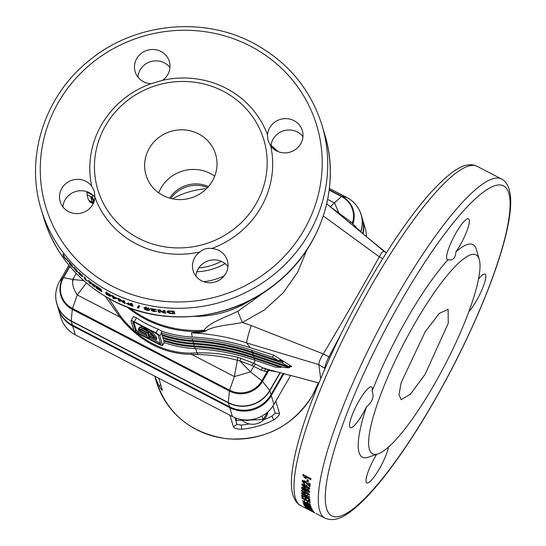 <?xml version="1.0" encoding="UTF-8"?>
<svg xmlns="http://www.w3.org/2000/svg" width="546" height="546" viewBox="0 0 546 546"><rect width="100%" height="100%" fill="white"/><g stroke="black" fill="none" stroke-linecap="round" stroke-linejoin="round"><path stroke-width="0.82" d="M206.388 188.78A76.474 73.164 -16.6 0 0 172.597 198.853M58.176 308.34A30.59 29.266 -16.6 0 0 58.306 308.79A30.59 29.266 -16.6 0 0 72.645 325.982L229.757 407.657A30.59 29.266 -16.6 0 0 271.28 395.529L283.893 373.682M58.306 308.79L60.954 317.67A30.59 29.266 -16.6 0 0 75.293 334.862L232.398 416.537A30.59 29.266 -16.6 0 0 273.928 404.415L290.643 375.464M363.083 233.865A30.59 29.266 -16.6 0 0 362.619 219.567A30.59 29.266 -16.6 0 0 362.483 219.123M366.434 236.657A30.59 29.266 -16.6 0 0 365.267 228.446L362.619 219.567M275.812 401.146L279.456 413.383C279.613 415.035 277.682 417.226 273.669 419.963L270.604 421.464A87.913 84.111 163.4 0 1 245.256 428.863A85.394 81.702 -16.6 0 0 270.604 421.464M245.256 428.863L241.864 429.252C237.012 429.108 234.193 428.296 233.422 426.829L229.975 415.281M158.804 378.276L162.312 390.185M162.244 389.83C162.408 390.984 161.445 389.824 159.364 386.356L157.896 383.449A87.913 84.111 163.4 0 1 154.914 376.255M154.88 376.242A85.394 81.702 -16.6 0 0 157.896 383.449M158.531 378.132A85.394 81.702 -16.6 0 0 159.241 379.736M159.364 386.356L160.599 384.295M235.135 418.202L236.964 424.338L241.141 425.116A85.394 81.702 -16.6 0 0 249.222 423.908M263.834 419.71A85.394 81.702 -16.6 0 0 272.038 416.093L275.136 413.192L272.973 405.951M273.669 419.963L272.038 416.093M241.864 429.252L241.141 425.116M72.666 280.344A15.295 14.633 163.4 0 1 73.294 279.572M248.205 420.652L246.232 420.673M242.731 420.659A15.295 14.633 -16.6 0 0 266.311 416.502A15.295 14.633 -16.6 0 0 268.066 411.691M268.018 411.732L263.015 419.594L236.616 420.468L234.773 417.642M261.957 416.052L263.015 419.594M235.906 418.086L236.616 420.468M276.023 371.608L269.369 370.577L267.185 371.608L264.517 371.184A2.546 1.508 98.7 0 1 265.82 369.096A2.546 1.508 98.7 0 1 266.291 369.007L318.905 382.951L266.277 368.987A2.546 2.177 101 0 1 266.468 369.035L265.281 368.393L263.411 368.106L266.291 369.007M255.037 360.251L254.108 363.302L256.033 364.312A2.546 1.481 118.2 0 0 253.74 366.305L250.518 371.887L240.001 361.036L251.979 365.431L261.165 370.127L264.517 371.184A2.546 1.508 103 0 1 266.011 369.089A2.546 1.508 103 0 1 266.462 369.035M269.744 369.929A2.546 2.273 105.3 0 0 269.369 370.577A2.546 2.041 66 0 1 269.628 369.895M93.81 202.334L93.571 202.436A5.098 4.777 67.9 0 0 91.448 196.669L93.762 195.727M448.246 323.273L448.13 309.289L439.305 313.411L425.184 331.743L401.133 382.698L399.017 394.581L401.16 399.72L410.483 394.13L425.081 374.379L448.246 323.273M372.14 391.202C374.338 396.71 372.474 401.87 366.557 406.661A22.939 4.743 -62.5 0 1 350.348 427.648A22.939 4.743 -62.5 0 1 349.706 426.74A22.939 4.743 -62.5 0 1 357.855 402.975A22.939 4.743 -62.5 0 1 371.512 386.937A22.939 4.743 -62.5 0 1 372.16 387.844A22.939 4.743 -62.5 0 1 372.14 391.202A119.806 24.782 -62.5 0 1 448.068 259.678A22.939 4.743 -62.5 0 1 447.392 259.568A22.939 4.743 -62.5 0 1 446.744 258.668A22.939 4.743 -62.5 0 1 454.9 234.903A22.939 4.743 -62.5 0 1 468.557 218.864A22.939 4.743 -62.5 0 1 469.198 219.772A22.939 4.743 -62.5 0 1 455.93 251.87A119.806 24.782 -62.5 0 1 476.324 249.331A119.806 24.782 -62.5 0 1 476.351 249.413A119.806 24.782 -62.5 0 1 476.371 249.495M478.48 279.136A22.939 4.743 -62.5 0 1 485.025 274.133A22.939 4.743 -62.5 0 1 485.674 275.041A22.939 4.743 -62.5 0 1 480.971 291.939A22.939 4.743 -62.5 0 1 468.802 311.759M388.499 447.065A22.939 4.743 -62.5 0 1 378.269 470.713A22.939 4.743 -62.5 0 1 366.823 482.917A22.939 4.743 -62.5 0 1 366.175 482.009A22.939 4.743 -62.5 0 1 376.542 454.402M314.783 512.824L300.737 505.562A191.175 39.544 -62.5 0 1 295.352 498A191.175 39.544 -62.5 0 1 363.295 299.972A191.175 39.544 -62.5 0 1 477.102 166.312C466.154 161.09 452.716 168.769 430.255 193.141C421.157 203.337 411.534 215.725 401.371 230.31C383.715 255.753 366.564 284.473 349.918 316.455C310.23 393.065 284.637 468.994 292.963 495.133C294.976 500.791 297.563 504.265 300.737 505.562M308.456 509.541L309.548 510.135M306.442 508.19A191.175 39.544 -62.5 0 1 306.238 507.992L314.544 512.455A191.175 39.544 -62.5 0 0 314.755 512.639L306.477 508.121M310.326 509.561A191.175 39.544 -62.5 0 1 310.155 509.336L307.111 507.254L305.166 506.749A191.175 39.544 -62.5 0 0 305.576 507.268L313.527 511.404A191.175 39.544 -62.5 0 1 313.281 511.097L310.326 509.561M307.05 506.736L311.786 508.592A191.175 39.544 -62.5 0 1 311.589 508.142L303.631 504.006A191.175 39.544 -62.5 0 0 303.815 504.422L309.043 507.145L304.231 505.262A191.175 39.544 -62.5 0 0 304.45 505.657L312.408 509.793A191.175 39.544 -62.5 0 1 312.196 509.411L307.05 506.736L307.214 506.435M305.521 504.156L307.009 505.391L305.48 504.6L303.194 502.873A191.175 39.544 -62.5 0 1 303.064 502.497L311.022 506.633A191.175 39.544 -62.5 0 0 311.186 507.104L305.692 503.862M479.217 259.261A112.155 23.198 -62.5 0 1 479.245 259.343A112.155 23.198 -62.5 0 1 444.908 365.042A112.155 23.198 -62.5 0 1 378.112 453.869A112.155 23.198 -62.5 0 1 369.43 449.419A112.155 23.198 -62.5 0 1 415.008 323.075A112.155 23.198 -62.5 0 1 479.217 259.261M378.112 453.869L368.325 457.2A119.806 24.782 -62.5 0 1 359.05 452.45A119.806 24.782 -62.5 0 1 366.557 406.661M162.571 80.31L150.873 83.722A17.841 17.069 163.4 0 1 143.502 81.736A17.841 17.069 163.4 0 1 135.135 71.703A17.841 17.069 163.4 0 1 141.223 53.412A17.841 17.069 163.4 0 1 160.968 51.481A17.841 17.069 163.4 0 1 169.335 61.514A17.841 17.069 163.4 0 1 162.571 80.31A91.762 87.797 163.4 0 1 226.153 88.329A91.762 87.797 163.4 0 1 267.499 134.855A17.841 17.069 163.4 0 1 293.96 120.625A17.841 17.069 163.4 0 1 302.327 130.651A17.841 17.069 163.4 0 1 296.239 148.949A17.841 17.069 163.4 0 1 276.494 150.873A17.841 17.069 163.4 0 1 270.761 146.048A91.762 87.797 163.4 0 1 211.602 248.512A17.841 17.069 163.4 0 1 218.98 250.498A17.841 17.069 163.4 0 1 227.348 260.531A17.841 17.069 163.4 0 1 221.253 278.822A17.841 17.069 163.4 0 1 201.508 280.753A17.841 17.069 163.4 0 1 193.148 270.72A17.841 17.069 163.4 0 1 199.904 251.931A91.762 87.797 163.4 0 1 136.323 243.912A91.762 87.797 163.4 0 1 94.977 197.379A17.841 17.069 163.4 0 1 68.516 211.616A17.841 17.069 163.4 0 1 60.149 201.583A17.841 17.069 163.4 0 1 66.243 183.292A17.841 17.069 163.4 0 1 85.981 181.361A17.841 17.069 163.4 0 1 91.714 186.193L94.24 191.039L94.977 197.379A17.841 17.069 -16.6 0 0 89.367 192.731A17.841 17.069 -16.6 0 0 62.906 206.948M169.963 67.513A17.841 17.069 -16.6 0 0 164.353 62.851A17.841 17.069 -16.6 0 0 137.892 77.075M302.955 136.657A17.841 17.069 -16.6 0 0 297.352 131.995A17.841 17.069 -16.6 0 0 270.891 146.212M227.975 266.53A17.841 17.069 -16.6 0 0 222.365 261.868A17.841 17.069 -16.6 0 0 195.905 276.092M106.115 292.403L105.651 292.997L106.723 294.465L110.306 296.444L110.783 295.83L107.815 293.141L106.115 292.403L105.651 292.997L106.327 291.946L107.385 293.407L106.723 294.465M109.241 294.663L110.94 295.366L110.306 296.444L110.783 295.83M99.727 288.704A146.567 140.233 163.4 0 1 95.536 285.913L95.414 285.49A146.567 140.233 163.4 0 0 101.051 289.203L101.815 291.755A146.567 140.233 163.4 0 1 96.267 288.111L96.137 287.681A146.567 140.233 163.4 0 0 100.232 290.411L100.068 289.851A146.567 140.233 163.4 0 1 96.253 287.319L96.13 286.896A146.567 140.233 163.4 0 0 99.938 289.428L99.891 288.472M93.291 285.292L89.981 281.531A146.567 140.233 163.4 0 1 88.527 280.398L89.285 282.958A146.567 140.233 163.4 0 0 90.636 284.002L90.138 282.323L93.502 286.145A146.567 140.233 163.4 0 0 94.956 287.189L94.192 284.637A146.567 140.233 163.4 0 1 92.8 283.633L93.291 285.292L94.076 284.309M85.429 277.887L85.968 279.709L87.667 281.163L85.927 280.228A146.567 140.233 163.4 0 1 84.883 279.34L84.118 276.788A146.567 140.233 163.4 0 0 85.429 277.887M78.679 272.038L78.351 272.468L79.286 274.099L82.262 276.849L82.61 276.406L80.071 273.164L78.679 272.038L78.351 272.468L78.754 272.079M82.63 276.474L82.262 276.849L82.61 276.406M74.611 268.625L77.273 270.966L75.362 268.591C73.799 267.062 73.198 266.748 73.573 267.636L76.037 271.082L77.757 272.215L74.611 268.625L74.884 268.12M73.553 267.185L73.573 267.636L73.942 267.308M68.81 261.78A146.567 140.233 163.4 0 0 70.966 264.257L69.219 263.152L71.205 265.895L72.877 267.226L70.441 264.325L72.502 265.609A146.567 140.233 163.4 0 1 68.666 261.288L68.973 261.65M70.311 264.373L70.727 264.093M68.195 261.452A146.567 140.233 163.4 0 1 66.121 258.906L65.998 258.483A146.567 140.233 163.4 0 0 68.066 261.022L68.195 261.452M63.848 255.296L64.394 257.111L65.725 258.893L64.408 257.582A146.567 140.233 163.4 0 1 63.595 256.49L62.838 253.938A146.567 140.233 163.4 0 0 63.848 255.296M158.729 192.84A36.323 34.753 163.4 0 1 210.394 173.512A36.323 34.753 163.4 0 1 214.708 176.16M198.594 133.906A36.323 34.753 163.4 0 1 215.629 154.32A36.323 34.753 163.4 0 1 203.228 191.564A36.323 34.753 163.4 0 1 163.036 195.488A36.323 34.753 163.4 0 1 146.007 175.068A36.323 34.753 163.4 0 1 158.408 137.831A36.323 34.753 163.4 0 1 198.594 133.906M93.045 203.651L89.947 202.04A7.391 1.529 -62.5 0 1 89.803 201.904L88.868 200.375A114.708 23.731 -62.5 0 1 87.824 197.959A114.708 23.731 -62.5 0 1 87.203 194.799L86.903 192.165A7.391 1.529 -62.5 0 1 86.903 191.68M88.868 200.375L92.315 202.163L90.854 197.693L91.448 196.669M149.427 330.057A31.102 6.361 -150 0 1 156.907 338.65L156.286 339.728L148.314 335.592L149.099 338.22L147.331 337.298L146.546 334.671L138.582 330.528A31.102 6.361 30 0 1 138.52 330.337A31.102 6.361 30 0 1 138.411 329.361L138.78 328.712M108.907 298.525L120.823 316.598C130.05 328.364 140.725 337.421 152.839 343.755C164.974 350.027 177.703 353.139 191.025 353.091L197.126 352.928L195.55 348.641M320.686 378.678L318.816 364.585L246.669 342.929C228.692 337.094 210.285 333.749 191.441 332.889L192.274 337.059A109.609 104.866 -16.6 0 1 162.019 331.217L158.169 329.122A109.609 104.866 163.4 0 1 146.976 324.092A109.609 104.866 163.4 0 1 136.486 317.847L133.552 316.68M138.397 238.165A86.671 82.917 163.4 0 1 105.583 125.587A86.671 82.917 163.4 0 1 223.232 91.23A86.671 82.917 163.4 0 1 256.047 203.808A86.671 82.917 163.4 0 1 138.397 238.165M91.714 186.193A91.762 87.797 163.4 0 1 150.873 83.722M199.904 251.931C203.283 249.024 207.18 247.884 211.602 248.512M270.761 146.048L268.025 140.493L267.499 134.855M283.217 373.505L271.014 394.642A30.59 29.266 163.4 0 1 229.491 406.77L72.386 325.095A30.59 29.266 163.4 0 1 58.04 307.903L56.866 303.965A30.59 29.266 163.4 0 1 56.156 290.875M354.613 203.399A30.59 29.266 163.4 0 1 361.179 214.742L362.353 218.68A30.59 29.266 163.4 0 1 362.687 233.538M207.623 187.51A29.948 28.658 -16.6 0 0 170.871 198.457M169.71 198.15A29.948 28.658 163.4 0 1 208.422 186.616M386.37 252.771L367.281 237.367L384.145 251.44L386.425 252.812M256.033 364.312L263.411 368.106A2.546 1.488 116.1 0 0 261.165 370.127M306.975 249.672L297.604 272.338L283.162 292.847L264.414 309.944L242.383 322.44L251.235 325.553A16.059 1.454 -71.9 0 0 246.669 342.929L250.17 347.693L273.717 355.153L272.502 357.268L279.047 361.07L279.675 359.991L283.081 361.971L282.453 363.049L289.005 366.857L289.626 365.772L291.332 366.762L289.906 366.7L289.278 367.779L283.79 367.526L253.965 357.459L253.433 355.685L289.278 367.779M291.332 366.762L291.578 366.339L273.717 355.153M237.831 311.288A12.742 0.56 -113.1 0 0 242.383 322.44C230.173 325.075 215.281 325.423 205.999 330.719L204.02 331.777L200.594 332.337L191.441 332.889L202.382 331.067A5.098 0.362 -93 0 1 202.266 330.35L203.972 330.344C210.039 321.908 225.894 317.335 237.831 311.288L270.536 287.797M359.009 230.46L359.186 230.146L355.999 227.791M350.034 222.966L350.716 221.792L356.285 227.286L355.937 227.894M350.716 221.792L331.047 207.275M145.884 332.439L140.827 329.811L140.206 330.89L146.376 334.104L145.871 332.398L138.691 328.665A31.102 6.361 30 0 1 145.461 328.521A31.102 6.361 -150 0 1 156.286 339.728M140.206 330.89A29.061 5.945 30 0 1 140.192 330.289L138.411 329.361M140.888 329.327A29.061 5.945 30 0 1 145.7 329.313A29.061 5.945 -150 0 1 154.32 338.233L148.15 335.019L147.468 332.746L140.888 329.327M359.186 230.146L362.237 233.156M279.047 361.07L252.354 352.061C233.081 345.529 213.186 341.68 192.677 340.513A111.357 106.538 -16.6 0 1 161.875 334.555L161.152 332.712A111.357 106.538 -16.6 0 0 192.151 338.738C212.66 339.899 232.548 343.748 251.822 350.279L272.502 357.268M289.005 366.857L253.16 354.757C233.886 348.225 213.991 344.376 193.482 343.216A111.357 106.538 -16.6 0 1 162.681 337.257L162.148 335.476A111.357 106.538 -16.6 0 0 192.95 341.434C213.459 342.601 233.354 346.451 252.627 352.982L282.453 363.049M253.965 357.459C234.684 350.928 214.796 347.079 194.287 345.911A111.357 106.538 -16.6 0 1 163.486 339.953L162.954 338.179A111.357 106.538 -16.6 0 0 193.755 344.137C214.264 345.304 234.159 349.153 253.433 355.685M254.77 360.162C235.49 353.631 215.602 349.781 195.093 348.614A111.357 106.538 -16.6 0 1 164.223 342.629L163.759 340.881A111.357 106.538 -16.6 0 0 194.56 346.84C215.069 348 234.964 351.849 254.238 358.381L280.931 367.397L275.443 367.144L254.77 360.162L254.238 358.381M164.162 340.185L163.759 340.881M281.333 366.7L280.931 367.397M163.356 337.483L162.954 338.179M289.23 366.468L289.906 366.7M162.551 334.787L162.148 335.476M279.272 360.688L283.081 361.971M162.019 331.217L161.152 332.712M192.274 337.059C212.128 338.117 231.422 341.66 250.17 347.693M240.82 358.121L240.001 361.036L237.537 360.264C224.147 356.681 210.927 354.784 197.884 354.566A2.546 1.031 87.4 0 0 197.126 352.928C210.456 352.532 224.044 354.006 237.892 357.35L254.108 363.302A2.546 1.269 116.9 0 0 251.979 365.431M251.235 325.553L323.28 353.945C344.11 318.953 362.797 286.582 379.347 256.832L323.3 215.991M135.606 331.217A2.041 0.416 -150 0 0 137.544 332.705L159.234 343.98A2.041 0.416 -150 0 0 160.831 344.43A2.041 0.416 -150 0 0 160.831 344.335L158.06 335.026A2.041 0.416 -150 0 0 156.122 333.538L134.432 322.263A2.041 0.416 -150 0 0 132.835 321.812A2.041 0.416 -150 0 0 132.835 321.908L135.606 331.217L136.234 330.139A2.041 0.416 -150 0 0 138.172 331.627L147.011 336.22M133.838 330.296A4.081 0.833 -150 0 0 137.715 333.278L159.405 344.546A4.081 0.833 -150 0 0 162.592 345.454A4.081 0.833 -150 0 0 162.606 345.256L159.828 335.947A4.081 0.833 -150 0 0 155.951 332.964L134.268 321.696A4.081 0.833 -150 0 0 131.074 320.789A4.081 0.833 -150 0 0 131.06 320.993L133.838 330.296M133.797 321.963L136.234 330.139M149.502 337.517L159.855 342.902A2.041 0.416 -150 0 0 160.497 343.202M143.366 326.904A31.102 6.361 30 0 0 139.312 327.586L138.691 328.665M140.568 329.641L140.192 330.289M149.433 336.172L149.727 337.141L149.099 338.22M145.693 328.119L145.461 328.521M148.15 335.019L148.771 333.94L153.037 336.159M148.771 333.94L148.096 331.668L147.468 332.746M148.096 331.668L142.881 328.958M271.464 145.639L271.116 144.478M382.712 258.715L379.347 256.832C381.279 252.887 382.876 251.092 384.145 251.44L386.356 252.914M325.047 368.475L318.816 364.585C318.905 361.896 320.393 358.353 323.273 353.945L328.924 356.831C326.392 361.643 325.007 365.424 324.781 368.188L324.754 369.157M69.956 266.462L63.5 277.641A23.778 22.748 -16.6 0 0 72.502 308.531L229.607 390.206A23.778 22.748 -16.6 0 0 261.889 380.78L250.518 371.887L234.37 376.597L191.735 354.436C163.582 354.006 139.639 341.557 119.902 317.089L105.494 296.56M120.823 316.598L119.902 317.089L77.266 294.929C73.58 289.592 72.079 284.439 72.761 279.47L83.688 280.589M327.661 199.406L334.596 203.01L338.861 213.049M72.611 281.183A13.002 12.435 163.4 0 1 73.567 279.627M112.196 295.932A146.567 140.233 163.4 0 1 111.179 295.406L111.302 295.83A146.567 140.233 163.4 0 0 112.326 296.355L112.797 297.925A146.567 140.233 163.4 0 0 114.134 298.601L117.09 298.662L116.967 298.239A146.567 140.233 163.4 0 1 113.745 296.703L113.588 296.178A146.567 140.233 163.4 0 1 112.046 295.406L112.196 295.932L112.394 295.584M123.328 301.993L119.554 298.949A146.567 140.233 163.4 0 1 117.854 298.191L118.619 300.75A146.567 140.233 163.4 0 0 120.195 301.453L119.697 299.774L123.526 302.859A146.567 140.233 163.4 0 0 125.205 303.535L124.44 300.983A146.567 140.233 163.4 0 1 122.836 300.334L123.328 301.993L123.806 300.73M130.904 304.211A146.567 140.233 163.4 0 1 129.784 303.822L126.365 303.289L130.296 305.439A146.567 140.233 163.4 0 0 133.033 306.367L132.269 303.815A146.567 140.233 163.4 0 1 130.624 303.262L130.904 304.211L131.204 303.46M138.486 308.053A146.567 140.233 163.4 0 1 137.23 307.685L138.588 305.74A146.567 140.233 163.4 0 0 139.851 306.088L138.486 308.053L138.875 306.879A145.297 139.012 163.4 0 1 137.974 306.62M144.731 309.671A146.567 140.233 163.4 0 0 149.038 310.64L149.645 309.432L145.584 308.299L146.826 308.169L149.761 309.104L146.628 307.726L144.349 307.507L143.891 307.91L147.734 309.473L147.522 309.855A146.567 140.233 163.4 0 1 144.581 309.179L144.731 309.671L144.847 309.241M145.905 307.105L145.584 308.299L145.898 307.009M144.349 307.507L143.96 307.651M150.716 309.063A146.567 140.233 163.4 0 0 154.033 309.664L151.119 310.435L154.068 311.63L156.722 311.329L153.979 311.213L153.071 310.456L156.422 309.582A146.567 140.233 163.4 0 1 150.566 308.572L150.716 309.063L150.819 308.62M153.085 309.486L153.071 310.456L153.33 309.248M163.739 312.114L159.671 310.039A146.567 140.233 163.4 0 1 157.801 309.787L158.565 312.339A146.567 140.233 163.4 0 0 160.299 312.578L159.801 310.899L163.93 313.001A146.567 140.233 163.4 0 0 165.745 313.186L164.988 310.633A146.567 140.233 163.4 0 1 163.247 310.456L163.739 312.114L163.793 310.517M171.499 313.609A146.567 140.233 163.4 0 0 174.843 313.759L174.085 311.206A146.567 140.233 163.4 0 1 170.639 311.049L167.82 311.118L166.871 312.019L169.765 313.459L171.499 313.609L171.54 313.192M455.93 251.87C455.405 258.238 452.784 260.838 448.068 259.678M305.139 476.706L306.238 478.569L304.709 477.777L302.873 475.327A191.175 39.544 -62.5 0 1 302.996 474.556L310.954 478.692A191.175 39.544 -62.5 0 0 310.804 479.654L305.139 476.706L305.76 475.805M306.845 481.388A191.175 39.544 -62.5 0 1 307.077 479.613L308.408 480.303A191.175 39.544 -62.5 0 0 308.169 482.077L306.845 481.388L307.473 480.46A189.906 39.285 -62.5 0 1 307.548 479.852M309.91 486.848A191.175 39.544 -62.5 0 1 310.23 483.858L308.702 483.06A191.175 39.544 -62.5 0 0 308.504 484.78L304.436 480.849L302.109 481.142L304.361 483.845L304.6 483.06L303.433 481.852L304.115 480.767L303.433 481.852L304.538 481.845L305.439 482.5L309.91 486.848M302.245 480.739L302.743 480.2M309.152 487.196L308.517 488.165L307.569 488.151L307.685 489.059L309.835 488.97L305.89 485.298C303.658 484.036 302.293 483.838 301.781 484.718L304.286 487.401L306.879 487.455L306.279 486.315L308.483 488.274L309.118 487.305M301.877 484.425L302.416 483.749M305.699 488.636L302.464 487.373L301.604 487.885L302.382 489.223L305.583 491.284C307.808 492.581 309.173 492.84 309.664 492.076L308.893 490.717L305.699 488.636M301.685 487.598L302.238 486.902L303.078 488.288M303.842 492.226L305.132 493.802L303.596 493.011L301.549 490.888A191.175 39.544 -62.5 0 1 301.549 490.301L309.507 494.437A191.175 39.544 -62.5 0 0 309.507 495.167L303.842 492.226L304.47 491.216M304.497 496.287L309.562 497.583A191.175 39.544 -62.5 0 1 309.534 496.833L301.576 492.697A191.175 39.544 -62.5 0 0 301.604 493.393L306.832 496.109L301.685 494.792A191.175 39.544 -62.5 0 0 301.74 495.475L309.698 499.61A191.175 39.544 -62.5 0 1 309.643 498.962L304.497 496.287L305.125 495.249M308.64 501.276A191.175 39.544 -62.5 0 1 308.422 499.474L309.746 500.163A191.175 39.544 -62.5 0 0 310.053 502.552L302.102 498.416A191.175 39.544 -62.5 0 1 301.795 496.068L303.119 496.764A191.175 39.544 -62.5 0 0 303.337 498.518L305.071 499.419A191.175 39.544 -62.5 0 1 304.866 497.788L306.197 498.478A191.175 39.544 -62.5 0 0 306.395 500.109L308.64 501.276L309.268 500.225A189.906 39.285 -62.5 0 1 309.22 499.89M304.566 500.532L303.938 501.61L304.784 501.794L304.497 501.173L302.593 500.853L306.934 503.91C309.173 505.139 310.415 505.528 310.66 505.084L307.869 502.866L305.548 502.381L306.34 503.207L303.938 501.61L304.566 500.477M329.948 357.48L328.931 356.831L341.509 333.087M203.972 330.344L205.999 330.719L203.904 330.705A5.098 0.491 -85.6 0 0 203.972 330.344M204.02 331.777A10.197 7.289 -122 0 0 202.382 331.067L203.904 330.705A10.197 7.733 -143.3 0 1 205.364 331.176M93.305 203.481A109.132 104.416 -16.6 0 1 93.571 202.436L93.421 202.518A5.098 4.859 50.2 0 0 91.141 196.847L87.203 194.799M93.264 203.01L93.421 202.518L93.264 203.01M92.888 204.272L93.339 200.914A5.098 4.791 -11.4 0 0 90.854 197.693M127.122 307.07A109.609 104.866 163.4 0 0 145.529 319.219A109.609 104.866 163.4 0 0 199.27 331.531A10.197 5.508 -100.8 0 1 200.594 332.337M352.293 223.348A23.778 22.748 -16.6 0 0 341.462 196.471L330.296 206.668M197.884 354.566L191.735 354.436A2.546 1.167 89.8 0 0 191.025 353.091M237.892 357.35L234.37 376.597L229.607 390.206A2.546 0.526 -62.5 0 0 229.402 391.018L228.303 402.573A30.501 29.184 -16.6 0 0 269.71 390.486L280.002 372.659M269.185 369.772A2.546 2.116 72 0 0 268.536 370.898L262.503 381.354A24.379 23.328 163.4 0 1 229.402 391.018L72.297 309.343A2.546 0.526 -62.5 0 1 72.502 308.531L77.266 294.929L86.425 282.964M271.219 371.062A2.546 2.273 104.3 0 1 271.587 370.42M280.228 372.72L269.84 390.704A2.546 0.519 30 0 0 269.71 390.486L262.503 381.354A2.546 0.519 -150 0 0 261.889 380.78L267.185 371.608A2.546 1.502 95.2 0 1 268.332 369.546M169.765 313.459L169.806 312.995M172.789 311.159L172.966 313.267L172.454 311.561A146.567 140.233 163.4 0 1 171.014 311.493L169.854 311.445L168.625 312.175L167.315 311.281M174.474 312.517A145.297 139.012 163.4 0 1 173.021 312.462M168.625 312.175L170.509 313.111L172.099 313.227A146.567 140.233 163.4 0 0 172.966 313.267M169.854 311.445L169.895 311.015M172.454 311.561L172.488 311.145M159.91 311.288A145.297 139.012 163.4 0 1 158.777 311.131L158.565 312.339M158.777 311.131L158.401 309.869M159.998 309.684L159.801 310.899M165.37 311.916A145.297 139.012 163.4 0 1 164.093 311.786L163.93 313.001M154.068 311.63L154.149 311.24M152.928 310.101L152.314 309.882M154.033 309.664L154.129 309.213M148.294 308.852L148.594 307.657M146.826 308.169L146.922 307.794M149.372 309.37L149.338 309.439A145.297 139.012 163.4 0 1 147.829 309.118L147.734 309.473M149.038 310.64L149.338 309.439M146.669 309.329L146.772 308.947M145.7 307.746L145.127 307.487M139.489 305.992L138.875 306.879M128.433 304.293L128.276 304.675M132.596 304.921A145.297 139.012 163.4 0 1 131.579 304.572M128.467 302.682L127.989 303.89L130.05 304.293A146.567 140.233 163.4 0 0 131.033 304.634L131.258 305.391L131.511 303.562M128.467 302.743L127.989 303.89L130.392 305.091A146.567 140.233 163.4 0 0 131.258 305.391M131.033 304.634L131.463 303.542M119.731 299.884A145.297 139.012 163.4 0 1 119.178 299.638L118.619 300.75M119.178 299.638L118.885 298.655M119.943 299.269L119.697 299.774M124.754 302.02A145.297 139.012 163.4 0 1 124.044 301.733L123.526 302.859M124.044 301.733L123.608 301.385M112.681 295.727L112.326 296.355M113.889 297.085A145.297 139.012 163.4 0 1 113.411 296.84L112.797 297.925M113.411 296.84L113.145 295.959M114.735 297.509L114.134 298.601M115.875 297.727L115.718 298.02A146.567 140.233 163.4 0 1 113.868 297.126L114.121 297.98L115.718 298.02M109.917 294.471L109.275 295.543L107.944 293.571L107.132 293.325L108.463 295.304L109.275 295.543L109.903 293.939M107.391 292.915L107.146 293.85M100.396 288.786L99.938 289.428M100.689 288.97L100.068 289.851M100.867 289.087L100.232 290.411M101.269 289.933A145.297 139.012 163.4 0 1 100.785 289.626M90.288 282.145A145.297 139.012 163.4 0 1 90.104 282.002L89.285 282.958M90.104 282.002L89.96 281.511M94.369 285.224A145.297 139.012 163.4 0 1 94.281 285.162L93.502 286.145M94.281 285.162L93.81 284.637M85.927 280.228L86.261 279.859M84.883 279.34L85.62 278.542M79.286 274.099L79.627 273.771M81.388 275.744L82.269 274.85L81.381 275.75L79.539 273.157L80.719 275.32L81.381 275.75L81.723 274.87M79.539 273.157L79.586 273.642M76.802 270.809L74.877 269.301L75.887 270.632L76.856 270.877M63.595 256.49L64.1 256.135M310.312 510.537L314.749 512.837L310.312 510.537M305.903 506.668L305.576 507.268M306.388 507.248L306.524 507.48A191.175 39.544 -62.5 0 0 306.647 507.65L308.995 508.872A191.175 39.544 -62.5 0 1 308.852 508.674L306.545 506.968M308.995 508.872L309.207 508.483M306.34 503.207L306.968 502.129M306.934 503.91L307.173 503.494M307.166 502.627L306.797 502.429M309.609 503.938L309.336 504.402L306.9 503.153L309.336 504.47L309.957 503.398M308.272 503.084L308.067 503.439M307.521 502.081L306.9 503.153L307.528 502.006M305.678 498.211A189.906 39.285 -62.5 0 0 305.699 498.368L305.071 499.419M303.214 497.611L302.73 497.358L302.102 498.416M302.73 497.358A189.906 39.285 -62.5 0 1 302.6 496.491M309.848 501.057L309.022 500.634M306.272 499.201L305.453 498.778M307.848 495.959L307.05 495.754M301.924 492.881L301.604 493.393M307.466 495.085L306.832 496.109M302.088 494.901L301.74 495.475M304.839 495.72L304.415 495.502M303.596 493.011L304.231 491.994M301.549 490.888L302.184 489.885M309.562 491.591L308.422 491.311M305.583 491.284L306.21 490.288M302.382 489.223L303.016 488.233M303.692 489.441L308.333 491.386L305.658 489.434L302.928 488.574L303.692 489.441M308.968 490.397L308.333 491.386L308.94 490.499M308.203 489.537L307.575 490.52M306.292 488.452L305.658 489.434M306.279 486.315L306.907 485.353M306.784 487.005L305.542 486.718M304.286 487.401L304.914 486.425M303.187 485.21L302.464 484.131M309.773 488.513L308.545 488.179M307.685 489.059L308.313 488.083M303.76 484.35L303.112 485.387L304.272 486.547L305.562 486.616L304.463 485.442L303.112 485.387L303.781 484.295M306.053 485.872L306.163 485.442M305.091 484.479L304.463 485.442M310.032 485.585L308.695 484.493M305.439 482.5L306.067 481.565M304.538 481.845L305.166 480.91M303.453 481.77L302.737 480.439M308.504 484.78L309.138 483.838A189.906 39.285 -62.5 0 1 309.193 483.319M308.319 480.903L307.473 480.46M304.709 477.777L305.337 476.863M305.228 476.583L304.402 475.286M302.873 475.327L303.501 474.426M318.366 382.821L312.292 395.809C292.595 426.556 264.271 440.888 227.327 438.813C191.53 433.64 167.861 414.55 156.333 381.538A85.394 81.702 -16.6 0 0 228.167 438.8A85.394 81.702 -16.6 0 0 312.298 395.686A85.394 81.702 -16.6 0 0 318.325 382.807M75.293 334.862L72.645 325.982M273.928 404.415L271.28 395.529M232.398 416.537L229.757 407.657M236.964 424.338L233.422 426.829M279.456 413.383L275.136 413.192M277.498 151.358A109.132 104.416 -16.6 0 0 270.966 145.468M196.84 271.765A58.32 55.794 -16.6 0 0 225.082 263.622M198.785 267.915A57.35 54.873 -16.6 0 0 221.376 261.391M129.641 308.019A109.132 104.416 -16.6 0 0 145.584 318.209A109.132 104.416 -16.6 0 0 202.266 330.35M508.763 193.148A186.077 38.493 -62.5 0 1 433.149 402.764A186.077 38.493 -62.5 0 1 326.617 508.633A186.077 38.493 -62.5 0 1 402.231 299.017A186.077 38.493 -62.5 0 1 508.763 193.148M501.446 178.965C504.716 180.385 507.309 183.859 509.22 189.387L510.394 195.345C511.397 204.77 510.053 217.281 506.36 232.876C503.228 246.198 498.607 261.206 492.499 277.907C481.729 307.186 467.963 337.913 451.214 370.092C429.907 410.688 408.428 445.127 386.773 473.409C376.795 486.336 367.581 496.703 359.125 504.504C348.826 513.581 337.626 523.075 325.082 518.215A191.175 39.544 -62.5 0 1 319.69 510.653A191.175 39.544 -62.5 0 1 387.633 312.626A191.175 39.544 -62.5 0 1 501.446 178.965L477.102 166.312M111.998 286.049A141.469 135.353 163.4 0 1 58.429 102.273A141.469 135.353 163.4 0 1 250.477 46.192A141.469 135.353 163.4 0 1 304.047 229.962A141.469 135.353 163.4 0 1 111.998 286.049M41.196 209.398C24.754 156.688 44.908 95.072 89.981 59.889C134.971 22.973 202.696 15.984 253.255 43.086C287.674 61.609 310.626 89.141 322.126 125.682A146.567 140.233 163.4 0 1 272.085 275.942A146.567 140.233 163.4 0 1 109.923 291.789A146.567 140.233 163.4 0 1 41.196 209.398L43.741 217.929C55.235 254.463 78.194 281.995 112.612 300.518C164.155 328.194 233.497 320.263 278.474 281.6C321.806 246.144 340.745 185.865 324.672 134.207A146.567 140.233 163.4 0 1 274.631 284.466A146.567 140.233 163.4 0 1 112.469 300.32A146.567 140.233 163.4 0 1 43.741 217.929M192.677 340.513L192.151 338.738M193.482 343.216L192.95 341.434M194.287 345.911L193.755 344.137M195.093 348.614L194.56 346.84M224.188 275.935A66.892 64.005 163.4 0 1 203.822 281.75M253.16 354.757L252.627 352.982M252.354 352.061L251.822 350.279M136.486 317.847L134.268 321.696M158.169 329.122L155.951 332.964M161.452 333.135L159.828 335.947M164.23 342.444L162.606 345.256M159.855 342.902L159.234 343.98M138.172 331.627L137.544 332.705M86.903 192.165L93.189 195.434M89.803 201.904L93.059 203.59M93.1 203.617L92.315 202.163A5.098 4.975 -28.5 0 1 93.257 202.812M271.014 394.642L269.84 390.704A30.59 29.266 163.4 0 1 228.317 402.832L71.212 321.157L72.386 325.095M59.651 281.279A2.546 0.519 -150 0 0 59.637 281.299L68.919 265.213L59.651 281.279L63.063 277.675A24.379 23.328 163.4 0 0 72.297 309.343L71.198 320.905A2.546 0.526 117.5 0 0 71.212 321.157A30.59 29.266 163.4 0 1 56.866 303.965C54.661 296.109 55.59 288.554 59.637 281.299A30.501 29.184 -16.6 0 0 71.198 320.905L228.303 402.573A2.546 0.526 117.5 0 0 228.317 402.832L229.491 406.77M329.231 189.701L341.844 196.26L346.737 197.44A2.546 0.526 -62.5 0 1 346.765 197.447C353.965 201.324 358.77 207.084 361.179 214.742A30.59 29.266 163.4 0 1 360.879 231.818M329.183 190.083L341.462 196.471A2.546 0.526 117.5 0 1 341.844 196.26A24.379 23.328 163.4 0 1 352.907 223.956M360.722 231.661A30.501 29.184 -16.6 0 0 346.737 197.44L329.381 188.418L346.765 197.447A2.546 0.526 -62.5 0 1 346.785 197.461M76.249 273.437L72.761 279.47L63.5 277.641A2.546 0.519 30 0 0 63.063 277.675L69.711 266.168M252.204 299.263A100.068 95.741 163.4 0 1 194.738 316.387M171.014 311.493L171.048 311.077M154.32 310.278L154.566 309.07M71.212 264.926L71.587 264.619M306.647 483.872L307.275 482.923M156.333 381.538L154.73 376.16M270.993 145.25L278.044 151.59M325.082 518.215L316.018 513.506M479.245 259.343L476.351 249.413M133.552 316.496L131.074 320.789M164.223 342.629L162.592 345.454M367.281 237.36L326.658 203.713M322.126 125.682L324.672 134.207M168.591 311.923L168.721 310.701M153.078 309.418L152.819 310.619M109.944 294.43L109.309 295.502M107.385 292.909L107.105 293.359"/></g></svg>
